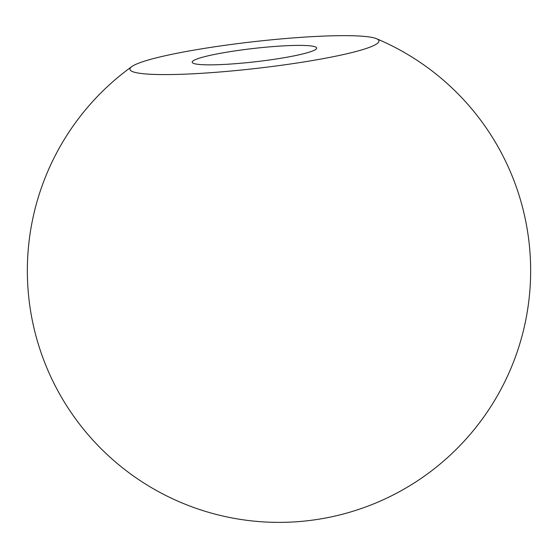 <?xml version="1.0" encoding="UTF-8"?>
<svg xmlns="http://www.w3.org/2000/svg" width="558" height="558" viewBox="0 0 558 558"><rect width="100%" height="100%" fill="white"/><g stroke="black" fill="none" stroke-linecap="round" stroke-linejoin="round"><path stroke-width="0.84" d="M207.953 55.863A62.656 6.71 -6.5 0 0 192.182 62.21A62.656 6.71 -6.5 0 0 255.194 61.792A62.656 6.71 -6.5 0 0 316.686 48.03A62.656 6.71 -6.5 0 0 276.238 46.342A62.656 6.71 -6.5 0 0 207.953 55.863M161.471 56.602A125.306 13.42 -6.5 0 0 131.855 66.555A125.306 13.42 -6.5 0 0 171.606 74.535A125.306 13.42 -6.5 0 0 316.512 59.839A125.306 13.42 -6.5 0 0 376.441 38.683A125.306 13.42 -6.5 0 0 286.861 38.425A125.306 13.42 -6.5 0 0 161.471 56.602M131.855 66.555A251.665 251.665 0 0 0 283.011 522.344A251.665 251.665 0 0 0 376.441 38.683"/></g></svg>
